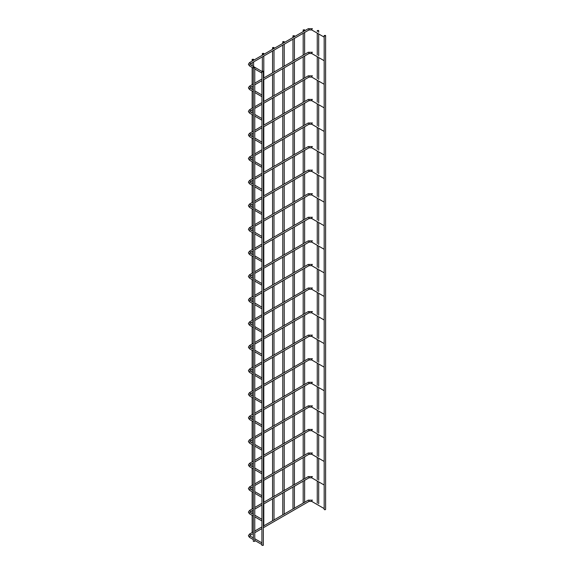 <?xml version="1.0" encoding="UTF-8"?>
<svg xmlns="http://www.w3.org/2000/svg" width="574" height="574" viewBox="0 0 574 574"><rect width="100%" height="100%" fill="white"/><g stroke="black" fill="none" stroke-linecap="round" stroke-linejoin="round"><path stroke-width="0.86" d="M324.174 36.241A0.725 0.416 120 0 0 324.174 37.131M261.909 72.188A0.725 0.416 120 0 0 261.909 73.077M324.174 35.538L324.174 509.353A0.725 0.416 0 0 0 325.616 509.353L325.616 35.538A0.725 0.416 0 0 0 324.382 35.832A0.725 0.416 0 0 0 325.616 35.538M303.395 30.2A0.725 0.416 0 0 0 304.629 29.905A0.725 0.416 0 0 0 303.395 30.2M263.143 545.006A0.725 0.416 180 0 1 261.909 545.3L261.909 71.485A0.725 0.416 180 0 1 263.351 71.485A0.725 0.416 180 0 1 261.909 71.485M324.174 59.811A0.725 0.416 120 0 0 324.174 60.708M261.909 95.765A0.725 0.416 120 0 0 261.909 96.654M324.174 83.388A0.725 0.416 120 0 0 324.174 84.278M261.909 119.335A0.725 0.416 120 0 0 261.909 120.224M324.174 106.958A0.725 0.416 120 0 0 324.174 107.847M261.909 142.904A0.725 0.416 120 0 0 261.909 143.801M324.174 130.535A0.725 0.416 120 0 0 324.174 131.424M261.909 166.482A0.725 0.416 120 0 0 261.909 167.371M324.174 154.105A0.725 0.416 120 0 0 324.174 154.994M261.909 190.051A0.725 0.416 120 0 0 261.909 190.941M324.174 177.675A0.725 0.416 120 0 0 324.174 178.571M261.909 213.628A0.725 0.416 120 0 0 261.909 214.518M324.174 201.252A0.725 0.416 120 0 0 324.174 202.141M261.909 237.198A0.725 0.416 120 0 0 261.909 238.088M324.174 224.821A0.725 0.416 120 0 0 324.174 225.711M261.909 260.768A0.725 0.416 120 0 0 261.909 261.665M324.174 248.399A0.725 0.416 120 0 0 324.174 249.288M261.909 284.345A0.725 0.416 120 0 0 261.909 285.235M324.174 271.968A0.725 0.416 120 0 0 324.174 272.858M261.909 307.915A0.725 0.416 120 0 0 261.909 308.805M324.174 295.538A0.725 0.416 120 0 0 324.174 296.435M261.909 331.492A0.725 0.416 120 0 0 261.909 332.382M324.174 319.115A0.725 0.416 120 0 0 324.174 320.005M261.909 355.062A0.725 0.416 120 0 0 261.909 355.952M324.174 342.685A0.725 0.416 120 0 0 324.174 343.575M261.909 378.632A0.725 0.416 120 0 0 261.909 379.529M324.174 366.262A0.725 0.416 120 0 0 324.174 367.152M261.909 402.209A0.725 0.416 120 0 0 261.909 403.099M324.174 389.832A0.725 0.416 120 0 0 324.174 390.722M261.909 425.779A0.725 0.416 120 0 0 261.909 426.669M324.174 413.402A0.725 0.416 120 0 0 324.174 414.299M261.909 449.356A0.725 0.416 120 0 0 261.909 450.246M324.174 436.979A0.725 0.416 120 0 0 324.174 437.869M261.909 472.926A0.725 0.416 120 0 0 261.909 473.815M324.174 460.549A0.725 0.416 120 0 0 324.174 461.446M261.909 496.496A0.725 0.416 120 0 0 261.909 497.393M324.174 484.126A0.725 0.416 120 0 0 324.174 485.016M261.909 520.073A0.725 0.416 120 0 0 261.909 520.962M324.174 507.696A0.725 0.416 120 0 0 324.174 508.586M261.909 543.643A0.725 0.416 120 0 0 261.909 544.539M317.458 30.874A0.725 0.416 0 0 0 318.692 30.58A0.725 0.416 0 0 0 317.458 30.874M254.547 541.009A0.725 0.416 180 0 1 253.321 541.304L253.321 67.488A0.725 0.416 180 0 1 254.763 67.488A0.725 0.416 180 0 1 253.321 67.488M293.192 36.09A0.725 0.416 0 0 0 294.419 35.796A0.725 0.416 0 0 0 293.192 36.09M282.982 41.988A0.725 0.416 0 0 0 284.216 41.694A0.725 0.416 0 0 0 282.982 41.988M272.772 47.879A0.725 0.416 0 0 0 274.006 47.585A0.725 0.416 0 0 0 272.772 47.879M262.569 53.769A0.725 0.416 0 0 0 263.803 53.475A0.725 0.416 0 0 0 262.569 53.769M252.359 59.667A0.725 0.416 0 0 0 253.593 59.373A0.725 0.416 0 0 0 252.359 59.667M312.091 29.913A0.725 0.416 -60 0 1 312.091 28.736A0.725 0.416 -60 0 1 312.45 28.7L308.26 28.7L249.468 62.645L248.384 64.274L249.468 65.895L253.321 68.119M308.618 29.913A0.725 0.416 -120 0 0 308.618 28.736A0.725 0.416 -120 0 0 308.26 28.7M324.145 37.116L311.725 29.948L308.977 29.948L250.185 63.893A0.725 0.416 -120 0 0 249.468 62.645M250.185 63.893L250.185 64.647A0.725 0.416 120 0 0 249.468 65.895M312.091 53.49A0.725 0.416 -60 0 1 312.091 52.306A0.725 0.416 -60 0 1 312.45 52.27L308.26 52.27L263.351 78.2M308.618 53.49A0.725 0.416 -120 0 0 308.618 52.306A0.725 0.416 -120 0 0 308.26 52.27M253.321 85.662L250.185 87.47A0.725 0.416 -120 0 0 249.468 86.215L248.384 87.844L249.468 89.472L253.321 91.697M250.185 87.47L250.185 88.224A0.725 0.416 120 0 0 249.468 89.472M312.091 77.059A0.725 0.416 -60 0 1 312.091 75.883A0.725 0.416 -60 0 1 312.45 75.847L308.26 75.847L263.351 101.77M308.618 77.059A0.725 0.416 -120 0 0 308.618 75.883A0.725 0.416 -120 0 0 308.26 75.847M253.321 109.232L250.185 111.04A0.725 0.416 -120 0 0 249.468 109.792L248.384 111.413L249.468 113.042L253.321 115.266M250.185 111.04L250.185 111.794A0.725 0.416 120 0 0 249.468 113.042M312.091 100.629A0.725 0.416 -60 0 1 312.091 99.453A0.725 0.416 -60 0 1 312.45 99.417L308.26 99.417L263.351 125.347M308.618 100.629A0.725 0.416 -120 0 0 308.618 99.453A0.725 0.416 -120 0 0 308.26 99.417M253.321 132.802L250.185 134.61A0.725 0.416 -120 0 0 249.468 133.362L248.384 134.99L249.468 136.619L253.321 138.843M250.185 134.61L250.185 135.364A0.725 0.416 120 0 0 249.468 136.619M312.091 124.206A0.725 0.416 -60 0 1 312.091 123.03A0.725 0.416 -60 0 1 312.45 122.994L308.26 122.994L263.351 148.917M308.618 124.206A0.725 0.416 -120 0 0 308.618 123.03A0.725 0.416 -120 0 0 308.26 122.994M253.321 156.379L250.185 158.187A0.725 0.416 -120 0 0 249.468 156.939L248.384 158.56L249.468 160.189L253.321 162.413M250.185 158.187L250.185 158.941A0.725 0.416 120 0 0 249.468 160.189M312.091 147.776A0.725 0.416 -60 0 1 312.091 146.6A0.725 0.416 -60 0 1 312.45 146.564L308.26 146.564L263.351 172.494M308.618 147.776A0.725 0.416 -120 0 0 308.618 146.6A0.725 0.416 -120 0 0 308.26 146.564M253.321 179.949L250.185 181.757A0.725 0.416 -120 0 0 249.468 180.509L248.384 182.137L249.468 183.759L253.321 185.983M250.185 181.757L250.185 182.51A0.725 0.416 120 0 0 249.468 183.759M312.091 171.353A0.725 0.416 -60 0 1 312.091 170.169A0.725 0.416 -60 0 1 312.45 170.134L308.26 170.134L263.351 196.064M308.618 171.353A0.725 0.416 -120 0 0 308.618 170.169A0.725 0.416 -120 0 0 308.26 170.134M253.321 203.526L250.185 205.334A0.725 0.416 -120 0 0 249.468 204.079L248.384 205.707L249.468 207.336L253.321 209.56M250.185 205.334L250.185 206.088A0.725 0.416 120 0 0 249.468 207.336M312.091 194.923A0.725 0.416 -60 0 1 312.091 193.747A0.725 0.416 -60 0 1 312.45 193.711L308.26 193.711L263.351 219.634M308.618 194.923A0.725 0.416 -120 0 0 308.618 193.747A0.725 0.416 -120 0 0 308.26 193.711M253.321 227.096L250.185 228.904A0.725 0.416 -120 0 0 249.468 227.656L248.384 229.284L249.468 230.906L253.321 233.13M250.185 228.904L250.185 229.657A0.725 0.416 120 0 0 249.468 230.906M312.091 218.5A0.725 0.416 -60 0 1 312.091 217.316A0.725 0.416 -60 0 1 312.45 217.281L308.26 217.281L263.351 243.211M308.618 218.5A0.725 0.416 -120 0 0 308.618 217.316A0.725 0.416 -120 0 0 308.26 217.281M253.321 250.666L250.185 252.474A0.725 0.416 -120 0 0 249.468 251.225L248.384 252.854L249.468 254.483L253.321 256.707M250.185 252.474L250.185 253.227A0.725 0.416 120 0 0 249.468 254.483M312.091 242.07A0.725 0.416 -60 0 1 312.091 240.893A0.725 0.416 -60 0 1 312.45 240.858L308.26 240.858L263.351 266.781M308.618 242.07A0.725 0.416 -120 0 0 308.618 240.893A0.725 0.416 -120 0 0 308.26 240.858M253.321 274.243L250.185 276.051A0.725 0.416 -120 0 0 249.468 274.803L248.384 276.424L249.468 278.053L253.321 280.277M250.185 276.051L250.185 276.804A0.725 0.416 120 0 0 249.468 278.053M312.091 265.64A0.725 0.416 -60 0 1 312.091 264.463A0.725 0.416 -60 0 1 312.45 264.427L308.26 264.427L263.351 290.358M308.618 265.64A0.725 0.416 -120 0 0 308.618 264.463A0.725 0.416 -120 0 0 308.26 264.427M253.321 297.813L250.185 299.621A0.725 0.416 -120 0 0 249.468 298.372L248.384 300.001L249.468 301.623L253.321 303.854M250.185 299.621L250.185 300.374A0.725 0.416 120 0 0 249.468 301.623M312.091 289.217A0.725 0.416 -60 0 1 312.091 288.033A0.725 0.416 -60 0 1 312.45 287.997L308.26 287.997L263.351 313.928M308.618 289.217A0.725 0.416 -120 0 0 308.618 288.033A0.725 0.416 -120 0 0 308.26 287.997M253.321 321.39L250.185 323.198A0.725 0.416 -120 0 0 249.468 321.942L248.384 323.571L249.468 325.2L253.321 327.424M250.185 323.198L250.185 323.951A0.725 0.416 120 0 0 249.468 325.2M312.091 312.787A0.725 0.416 -60 0 1 312.091 311.61A0.725 0.416 -60 0 1 312.45 311.574L308.26 311.574L263.351 337.498M308.618 312.787A0.725 0.416 -120 0 0 308.618 311.61A0.725 0.416 -120 0 0 308.26 311.574M253.321 344.96L250.185 346.768A0.725 0.416 -120 0 0 249.468 345.519L248.384 347.148L249.468 348.77L253.321 350.994M250.185 346.768L250.185 347.521A0.725 0.416 120 0 0 249.468 348.77M312.091 336.364A0.725 0.416 -60 0 1 312.091 335.18A0.725 0.416 -60 0 1 312.45 335.144L308.26 335.144L263.351 361.075M308.618 336.364A0.725 0.416 -120 0 0 308.618 335.18A0.725 0.416 -120 0 0 308.26 335.144M253.321 368.53L250.185 370.338A0.725 0.416 -120 0 0 249.468 369.089L248.384 370.718L249.468 372.347L253.321 374.571M250.185 370.338L250.185 371.091A0.725 0.416 120 0 0 249.468 372.347M312.091 359.934A0.725 0.416 -60 0 1 312.091 358.757A0.725 0.416 -60 0 1 312.45 358.721L308.26 358.721L263.351 384.645M308.618 359.934A0.725 0.416 -120 0 0 308.618 358.757A0.725 0.416 -120 0 0 308.26 358.721M253.321 392.107L250.185 393.915A0.725 0.416 -120 0 0 249.468 392.666L248.384 394.288L249.468 395.916L253.321 398.141M250.185 393.915L250.185 394.668A0.725 0.416 120 0 0 249.468 395.916M312.091 383.504A0.725 0.416 -60 0 1 312.091 382.327A0.725 0.416 -60 0 1 312.45 382.291L308.26 382.291L263.351 408.222M308.618 383.504A0.725 0.416 -120 0 0 308.618 382.327A0.725 0.416 -120 0 0 308.26 382.291M253.321 415.676L250.185 417.485A0.725 0.416 -120 0 0 249.468 416.236L248.384 417.865L249.468 419.494L253.321 421.718M250.185 417.485L250.185 418.238A0.725 0.416 120 0 0 249.468 419.494M312.091 407.081A0.725 0.416 -60 0 1 312.091 405.897A0.725 0.416 -60 0 1 312.45 405.868L308.26 405.868L263.351 431.791M308.618 407.081A0.725 0.416 -120 0 0 308.618 405.897A0.725 0.416 -120 0 0 308.26 405.868M253.321 439.254L250.185 441.062A0.725 0.416 -120 0 0 249.468 439.806L248.384 441.435L249.468 443.063L253.321 445.288M250.185 441.062L250.185 441.815A0.725 0.416 120 0 0 249.468 443.063M312.091 430.651A0.725 0.416 -60 0 1 312.091 429.474A0.725 0.416 -60 0 1 312.45 429.438L308.26 429.438L263.351 455.361M308.618 430.651A0.725 0.416 -120 0 0 308.618 429.474A0.725 0.416 -120 0 0 308.26 429.438M253.321 462.823L250.185 464.631A0.725 0.416 -120 0 0 249.468 463.383L248.384 465.012L249.468 466.633L253.321 468.858M250.185 464.631L250.185 465.385A0.725 0.416 120 0 0 249.468 466.633M312.091 454.228A0.725 0.416 -60 0 1 312.091 453.044A0.725 0.416 -60 0 1 312.45 453.008L308.26 453.008L263.351 478.938M308.618 454.228A0.725 0.416 -120 0 0 308.618 453.044A0.725 0.416 -120 0 0 308.26 453.008M253.321 486.4L250.185 488.201A0.725 0.416 -120 0 0 249.468 486.953L248.384 488.582L249.468 490.21L253.321 492.435M250.185 488.201L250.185 488.955A0.725 0.416 120 0 0 249.468 490.21M312.091 477.798A0.725 0.416 -60 0 1 312.091 476.621A0.725 0.416 -60 0 1 312.45 476.585L308.26 476.585L263.351 502.508M308.618 477.798A0.725 0.416 -120 0 0 308.618 476.621A0.725 0.416 -120 0 0 308.26 476.585M253.321 509.97L250.185 511.778A0.725 0.416 -120 0 0 249.468 510.53L248.384 512.151L249.468 513.78L253.321 516.004M250.185 511.778L250.185 512.532A0.725 0.416 120 0 0 249.468 513.78M312.091 501.367A0.725 0.416 -60 0 1 312.091 500.191A0.725 0.416 -60 0 1 312.45 500.155L308.26 500.155L263.351 526.085M308.618 501.367A0.725 0.416 -120 0 0 308.618 500.191A0.725 0.416 -120 0 0 308.26 500.155M253.321 533.54L250.185 535.348A0.725 0.416 -120 0 0 249.468 534.1L248.384 535.729L249.468 537.357L253.321 539.582M250.185 535.348L250.185 536.102A0.725 0.416 120 0 0 249.468 537.357M254.763 68.959L261.88 73.07M261.916 71.42L250.185 64.647M304.629 502.494L304.629 480.345M304.629 478.924L304.629 456.775M304.629 455.347L304.629 433.198M304.629 431.777L304.629 409.628M304.629 408.207L304.629 386.051M304.629 384.63L304.629 362.481M304.629 361.06L304.629 338.911M304.629 337.483L304.629 315.334M304.629 313.913L304.629 291.764M304.629 290.336L304.629 268.187M304.629 266.523L304.629 244.617M304.629 242.953L304.629 221.047M304.629 219.376L304.629 197.47M304.629 195.806L304.629 173.9M304.629 172.229L304.629 150.323M304.629 148.659L304.629 126.754M304.629 125.089L304.629 103.184M304.629 101.512L304.629 79.607M304.629 77.942L304.629 56.037M304.629 54.365L304.629 32.46M304.629 30.795L304.629 29.905M303.187 503.082L303.187 481.177M303.187 479.512L303.187 457.607M303.187 455.935L303.187 434.03M303.187 432.366L303.187 410.46M303.187 408.796L303.187 386.89M303.187 385.219L303.187 363.313M303.187 361.649L303.187 339.743M303.187 338.072L303.187 316.166M303.187 314.502L303.187 292.596M303.187 290.932L303.187 269.027M303.187 267.355L303.187 245.45M303.187 243.785L303.187 221.88M303.187 220.208L303.187 198.303M303.187 196.638L303.187 174.733M303.187 173.068L303.187 151.156M303.187 149.491L303.187 127.586M303.187 125.921L303.187 104.016M303.187 102.344L303.187 80.439M303.187 78.774L303.187 56.869M303.187 55.204L303.187 33.292M303.187 31.627L303.187 29.905M263.351 545.3L263.351 71.485M324.145 60.693L311.725 53.526L308.977 53.526L263.351 79.865M254.763 84.823L261.909 80.697M261.909 79.033L254.763 83.158M253.321 83.991L249.468 86.215M254.763 92.529L261.88 96.64M261.909 94.99L254.763 90.864M253.321 90.032L250.185 88.224M324.145 84.263L311.725 77.095L308.977 77.095L263.351 103.442M254.763 108.4L261.909 104.274M261.909 102.603L254.763 106.735M253.321 107.568L249.468 109.792M254.763 116.099L261.88 120.21M261.909 118.56L254.763 114.434M253.321 113.602L250.185 111.794M324.145 107.84L311.725 100.665L308.977 100.665L263.351 127.012M254.763 131.97L261.909 127.844M261.909 126.18L254.763 130.305M253.321 131.137L249.468 133.362M254.763 139.676L261.88 143.787M261.909 142.137L254.763 138.011M253.321 137.172L250.185 135.364M324.145 131.41L311.725 124.242L308.977 124.242L263.351 150.582M254.763 155.547L261.909 151.421M261.909 149.749L254.763 153.875M253.321 154.715L249.468 156.939M254.763 163.246L261.88 167.357M261.909 165.707L254.763 161.581M253.321 160.749L250.185 158.941M324.145 154.98L311.725 147.812L308.977 147.812L263.351 174.159M254.763 179.117L261.909 174.991M261.909 173.326L254.763 177.452M253.321 178.284L249.468 180.509M254.763 186.823L261.88 190.934M261.909 189.277L254.763 185.151M253.321 184.319L250.185 182.51M324.145 178.557L311.725 171.389L308.977 171.389L263.351 197.729M254.763 202.687L261.909 198.561M261.909 196.896L254.763 201.022M253.321 201.854L249.468 204.079M254.763 210.393L261.88 214.504M261.909 212.854L254.763 208.728M253.321 207.896L250.185 206.088M324.145 202.127L311.725 194.959L308.977 194.959L263.351 221.306M254.763 226.264L261.909 222.138M261.909 220.466L254.763 224.599M253.321 225.431L249.468 227.656M254.763 233.962L261.88 238.074M261.909 236.423L254.763 232.298M253.321 231.466L250.185 229.657M324.145 225.704L311.725 218.529L308.977 218.529L263.351 244.876M254.763 249.834L261.909 245.708M261.909 244.043L254.763 248.169M253.321 249.001L249.468 251.225M254.763 257.539L261.88 261.651M261.909 260L254.763 255.875M253.321 255.035L250.185 253.227M324.145 249.274L311.725 242.106L308.977 242.106L263.351 268.445M254.763 273.411L261.909 269.285M261.909 267.613L254.763 271.739M253.321 272.578L249.468 274.803M254.763 281.109L261.88 285.221M261.909 283.57L254.763 279.445M253.321 278.612L250.185 276.804M324.145 272.844L311.725 265.676L308.977 265.676L263.351 292.023M254.763 296.98L261.909 292.855M261.909 291.19L254.763 295.316M253.321 296.148L249.468 298.372M254.763 304.686L261.88 308.798M261.909 307.14L254.763 303.015M253.321 302.182L250.185 300.374M324.145 296.421L311.725 289.253L308.977 289.253L263.351 315.592M254.763 320.557L261.909 316.425M261.909 314.76L254.763 318.886M253.321 319.718L249.468 321.942M254.763 328.256L261.88 332.368M261.909 330.717L254.763 326.592M253.321 325.759L250.185 323.951M324.145 319.991L311.725 312.823L308.977 312.823L263.351 339.169M254.763 344.127L261.909 340.002M261.909 338.337L254.763 342.463M253.321 343.295L249.468 345.519M254.763 351.826L261.88 355.937M261.909 354.287L254.763 350.162M253.321 349.329L250.185 347.521M324.145 343.568L311.725 336.4L308.977 336.4L263.351 362.739M254.763 367.697L261.909 363.572M261.909 361.907L254.763 366.033M253.321 366.865L249.468 369.089M254.763 375.403L261.88 379.514M261.909 377.864L254.763 373.739M253.321 372.899L250.185 371.091M324.145 367.138L311.725 359.97L308.977 359.97L263.351 386.316M254.763 391.274L261.909 387.149M261.909 385.477L254.763 389.603M253.321 390.442L249.468 392.666M254.763 398.973L261.88 403.084M261.909 401.434L254.763 397.308M253.321 396.476L250.185 394.668M324.145 390.707L311.725 383.54L308.977 383.54L263.351 409.886M254.763 414.844L261.909 410.719M261.909 409.054L254.763 413.18M253.321 414.012L249.468 416.236M254.763 422.55L261.88 426.661M261.909 425.004L254.763 420.878M253.321 420.046L250.185 418.238M324.145 414.284L311.725 407.117L308.977 407.117L263.351 433.456M254.763 438.421L261.909 434.288M261.909 432.624L254.763 436.749M253.321 437.582L249.468 439.806M254.763 446.12L261.88 450.231M261.909 448.581L254.763 444.455M253.321 443.623L250.185 441.815M324.145 437.854L311.725 430.687L308.977 430.687L263.351 457.033M254.763 461.991L261.909 457.865M261.909 456.201L254.763 460.326M253.321 461.159L249.468 463.383M254.763 469.697L261.88 473.801M261.909 472.151L254.763 468.025M253.321 467.193L250.185 465.385M324.145 461.431L311.725 454.264L308.977 454.264L263.351 480.603M254.763 485.561L261.909 481.435M261.909 479.771L254.763 483.896M253.321 484.729L249.468 486.953M254.763 493.267L261.88 497.378M261.909 495.728L254.763 491.602M253.321 490.763L250.185 488.955M324.145 485.001L311.725 477.833L308.977 477.833L263.351 504.18M254.763 509.138L261.909 505.012M261.909 503.341L254.763 507.466M253.321 508.306L249.468 510.53M254.763 516.837L261.88 520.948M261.909 519.298L254.763 515.172M253.321 514.34L250.185 512.532M324.145 508.571L311.725 501.403L308.977 501.403L263.351 527.75M254.763 532.708L261.909 528.582M261.909 526.918L254.763 531.043M253.321 531.876L249.468 534.1M254.763 540.414L261.88 544.525M261.909 542.868L254.763 538.742M253.321 537.91L250.185 536.102M318.692 503.757L318.692 481.851M318.692 480.187L318.692 458.282M318.692 456.61L318.692 434.705M318.692 433.04L318.692 411.135M318.692 409.47L318.692 387.565M318.692 385.893L318.692 363.988M318.692 362.323L318.692 340.418M318.692 338.746L318.692 316.841M318.692 315.176L318.692 293.271M318.692 291.606L318.692 269.701M318.692 268.029L318.692 246.124M318.692 244.459L318.692 222.554M318.692 220.882L318.692 198.977M318.692 197.312L318.692 175.407M318.692 173.743L318.692 151.83M318.692 150.166L318.692 128.26M318.692 126.596L318.692 104.69M318.692 103.019L318.692 81.113M318.692 79.449L318.692 57.544M318.692 55.879L318.692 33.966M318.692 32.302L318.692 30.58M317.25 503.168L317.25 481.019M317.25 479.599L317.25 457.449M317.25 456.021L317.25 433.872M317.25 432.452L317.25 410.302M317.25 408.882L317.25 386.725M317.25 385.305L317.25 363.155M317.25 361.735L317.25 339.586M317.25 338.158L317.25 316.009M317.25 314.588L317.25 292.439M317.25 291.011L317.25 268.862M317.25 267.197L317.25 245.292M317.25 243.627L317.25 221.722M317.25 220.05L317.25 198.145M317.25 196.48L317.25 174.575M317.25 172.903L317.25 150.998M317.25 149.333L317.25 127.428M317.25 125.763L317.25 103.858M317.25 102.186L317.25 80.281M317.25 78.616L317.25 56.711M317.25 55.039L317.25 33.134M317.25 31.47L317.25 30.58M254.763 541.304L254.763 67.488M294.419 508.385L294.419 486.235M294.419 484.815L294.419 462.666M294.419 461.245L294.419 439.096M294.419 437.668L294.419 415.519M294.419 414.098L294.419 391.949M294.419 390.521L294.419 368.372M294.419 366.951L294.419 344.802M294.419 343.381L294.419 321.232M294.419 319.804L294.419 297.655M294.419 296.234L294.419 274.085M294.419 272.413L294.419 250.508M294.419 248.843L294.419 226.938M294.419 225.273L294.419 203.361M294.419 201.696L294.419 179.791M294.419 178.127L294.419 156.221M294.419 154.55L294.419 132.644M294.419 130.98L294.419 109.074M294.419 107.41L294.419 85.497M294.419 83.833L294.419 61.927M294.419 60.263L294.419 38.358M294.419 36.686L294.419 35.796M292.977 508.98L292.977 487.075M292.977 485.403L292.977 463.498M292.977 461.833L292.977 439.928M292.977 438.256L292.977 416.351M292.977 414.686L292.977 392.781M292.977 391.116L292.977 369.204M292.977 367.539L292.977 345.634M292.977 343.969L292.977 322.064M292.977 320.392L292.977 298.487M292.977 296.823L292.977 274.917M292.977 273.253L292.977 251.34M292.977 249.676L292.977 227.77M292.977 226.106L292.977 204.201M292.977 202.529L292.977 180.623M292.977 178.959L292.977 157.054M292.977 155.389L292.977 133.477M292.977 131.812L292.977 109.907M292.977 108.242L292.977 86.337M292.977 84.665L292.977 62.76M292.977 61.095L292.977 39.19M292.977 37.518L292.977 35.796M284.216 514.282L284.216 492.133M284.216 490.705L284.216 468.556M284.216 467.136L284.216 444.986M284.216 443.566L284.216 421.409M284.216 419.989L284.216 397.839M284.216 396.419L284.216 374.27M284.216 372.842L284.216 350.692M284.216 349.272L284.216 327.123M284.216 325.702L284.216 303.546M284.216 302.125L284.216 279.976M284.216 278.311L284.216 256.406M284.216 254.734L284.216 232.829M284.216 231.164L284.216 209.259M284.216 207.594L284.216 185.682M284.216 184.017L284.216 162.112M284.216 160.447L284.216 138.542M284.216 136.87L284.216 114.965M284.216 113.3L284.216 91.395M284.216 89.723L284.216 67.818M284.216 66.154L284.216 44.248M284.216 42.584L284.216 41.694M282.774 514.871L282.774 492.966M282.774 491.301L282.774 469.389M282.774 467.724L282.774 445.819M282.774 444.154L282.774 422.249M282.774 420.577L282.774 398.672M282.774 397.007L282.774 375.102M282.774 373.437L282.774 351.525M282.774 349.86L282.774 327.955M282.774 326.29L282.774 304.385M282.774 302.713L282.774 280.808M282.774 279.143L282.774 257.238M282.774 255.566L282.774 233.661M282.774 231.996L282.774 210.091M282.774 208.427L282.774 186.521M282.774 184.85L282.774 162.944M282.774 161.28L282.774 139.374M282.774 137.703L282.774 115.797M282.774 114.133L282.774 92.227M282.774 90.563L282.774 68.658M282.774 66.986L282.774 45.081M282.774 43.416L282.774 41.694M274.006 520.173L274.006 498.024M274.006 496.603L274.006 474.454M274.006 473.026L274.006 450.877M274.006 449.456L274.006 427.307M274.006 425.886L274.006 403.73M274.006 402.309L274.006 380.16M274.006 378.74L274.006 356.59M274.006 355.163L274.006 333.013M274.006 331.593L274.006 309.443M274.006 308.023L274.006 285.866M274.006 284.202L274.006 262.296M274.006 260.632L274.006 238.727M274.006 237.055L274.006 215.15M274.006 213.485L274.006 191.58M274.006 189.908L274.006 168.003M274.006 166.338L274.006 144.433M274.006 142.768L274.006 120.863M274.006 119.191L274.006 97.286M274.006 95.621L274.006 73.716M274.006 72.044L274.006 50.139M274.006 48.474L274.006 47.585M272.564 520.761L272.564 498.856M272.564 497.192L272.564 475.286M272.564 473.615L272.564 451.709M272.564 450.045L272.564 428.139M272.564 426.475L272.564 404.57M272.564 402.898L272.564 380.993M272.564 379.328L272.564 357.423M272.564 355.751L272.564 333.846M272.564 332.181L272.564 310.276M272.564 308.611L272.564 286.706M272.564 285.034L272.564 263.129M272.564 261.464L272.564 239.559M272.564 237.887L272.564 215.982M272.564 214.317L272.564 192.412M272.564 190.747L272.564 168.842M272.564 167.17L272.564 145.265M272.564 143.6L272.564 121.695M272.564 120.023L272.564 98.118M272.564 96.454L272.564 74.548M272.564 72.884L272.564 50.971M272.564 49.307L272.564 47.585M263.803 526.071L263.803 503.915M263.803 502.494L263.803 480.345M263.803 478.924L263.803 456.775M263.803 455.347L263.803 433.198M263.803 431.777L263.803 409.628M263.803 408.2L263.803 386.051M263.803 384.63L263.803 362.481M263.803 361.06L263.803 338.911M263.803 337.483L263.803 315.334M263.803 313.913L263.803 291.764M263.803 290.092L263.803 268.187M263.803 266.523L263.803 244.617M263.803 242.953L263.803 221.047M263.803 219.376L263.803 197.47M263.803 195.806L263.803 173.9M263.803 172.229L263.803 150.323M263.803 148.659L263.803 126.754M263.803 125.089L263.803 103.177M263.803 101.512L263.803 79.607M263.803 77.942L263.803 56.037M263.803 54.365L263.803 53.475M262.354 71.104L262.354 56.869M262.354 55.204L262.354 53.475M253.593 66.613L253.593 61.927M253.593 60.263L253.593 59.373M252.151 532.55L252.151 515.33M252.151 513.665L252.151 510.645M252.151 508.98L252.151 491.76M252.151 490.088L252.151 487.068M252.151 485.403L252.151 468.183M252.151 466.519L252.151 463.498M252.151 461.833L252.151 444.613M252.151 442.949L252.151 439.928M252.151 438.256L252.151 421.043M252.151 419.372L252.151 416.351M252.151 414.686L252.151 397.466M252.151 395.802L252.151 392.781M252.151 391.116L252.151 373.896M252.151 372.225L252.151 369.204M252.151 367.539L252.151 350.319M252.151 348.655L252.151 345.634M252.151 343.969L252.151 326.75M252.151 325.085L252.151 322.064M252.151 320.392L252.151 303.18M252.151 301.508L252.151 298.487M252.151 296.823L252.151 279.603M252.151 277.938L252.151 274.917M252.151 273.253L252.151 256.033M252.151 254.361L252.151 251.34M252.151 249.676L252.151 232.456M252.151 230.791L252.151 227.77M252.151 226.106L252.151 208.886M252.151 207.221L252.151 204.201M252.151 202.529L252.151 185.316M252.151 183.644L252.151 180.623M252.151 178.959L252.151 161.739M252.151 160.074L252.151 157.054M252.151 155.382L252.151 138.169M252.151 136.497L252.151 133.477M252.151 131.812L252.151 114.592M252.151 112.927L252.151 109.907M252.151 108.242L252.151 91.022M252.151 89.357L252.151 86.337M252.151 84.665L252.151 67.445M252.151 65.78L252.151 62.76M252.151 61.095L252.151 59.373"/></g></svg>
